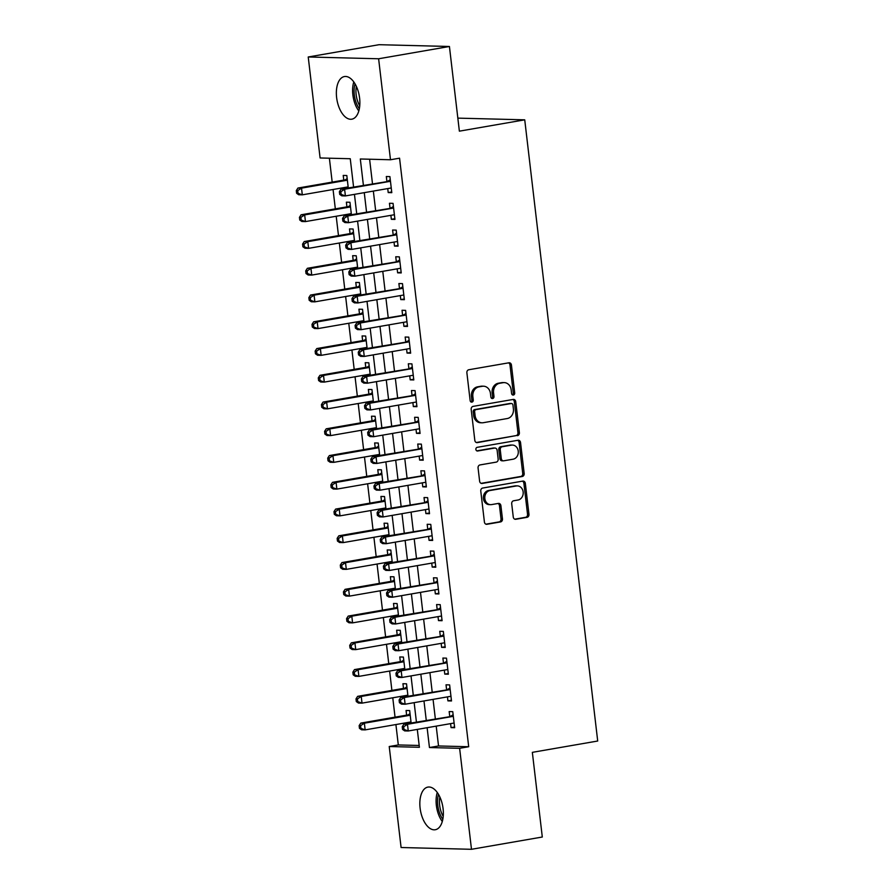 <?xml version="1.0" encoding="UTF-8"?>
<svg xmlns="http://www.w3.org/2000/svg" width="894" height="894" viewBox="0 0 894 894"><rect width="100%" height="100%" fill="white"/><g stroke="black" fill="none" stroke-linecap="round" stroke-linejoin="round"><path stroke-width="1.34" d="M513.368 395.047A1.855 1.576 91.5 0 0 514.709 392.935L511.435 365.031A2.66 2.246 91.5 0 0 508.898 362.796L468.802 369.747A2.66 2.246 91.5 0 0 466.88 372.764L470.155 400.657A1.855 1.576 91.5 0 0 473.272 400.121L472.848 396.511A8.493 7.197 91.5 0 1 478.994 386.867L482.335 386.286A8.493 7.197 91.5 0 1 483.542 386.208A8.493 7.197 91.5 0 1 490.448 393.461L490.873 397.07A1.855 1.576 91.5 0 0 493.991 396.523L493.566 392.913A8.493 7.197 91.5 0 1 499.712 383.28L503.054 382.699A8.493 7.197 91.5 0 1 504.25 382.61A8.493 7.197 91.5 0 1 511.167 389.862L511.591 393.472A1.855 1.576 91.5 0 0 513.368 395.047M512.385 394.835A1.855 1.576 91.5 0 0 513.279 392.902L509.993 364.998A2.66 2.246 91.5 0 0 508.496 362.863M470.959 402.021A1.855 1.576 91.5 0 0 471.842 400.087L471.417 396.478L472.848 396.511M491.678 398.433A1.855 1.576 91.5 0 0 492.56 396.489L492.136 392.879L493.566 392.913M420.102 808.12A21.635 11.331 80.2 0 1 427.891 787.1A21.635 11.331 80.2 0 1 443.089 808.701A21.635 11.331 80.2 0 1 435.289 829.733A21.635 11.331 80.2 0 1 420.102 808.12M336.625 97.58A21.635 11.331 80.2 0 1 344.425 76.549A21.635 11.331 80.2 0 1 359.611 98.161A21.635 11.331 80.2 0 1 351.823 119.181A21.635 11.331 80.2 0 1 336.625 97.58M513.268 517.045A2.66 2.246 91.5 0 0 515.804 519.28L527.047 517.335A2.66 2.246 91.5 0 0 528.969 514.318L525.326 483.33A2.66 2.246 91.5 0 0 522.789 481.095L482.693 488.046A2.66 2.246 91.5 0 0 480.771 491.063L484.414 522.04A2.66 2.246 91.5 0 0 486.951 524.286L500.539 521.928A2.66 2.246 91.5 0 0 502.462 518.911L500.897 505.658A2.66 2.246 91.5 0 0 498.371 503.411L491.633 504.585A7.096 6.012 91.5 0 1 490.627 504.663A7.096 6.012 91.5 0 1 484.794 498.003A7.096 6.012 91.5 0 1 489.979 490.538L516.374 485.956A7.096 6.012 91.5 0 1 517.38 485.889A7.096 6.012 91.5 0 1 523.202 492.538A7.096 6.012 91.5 0 1 518.028 500.003L513.625 500.774A2.66 2.246 91.5 0 0 511.703 503.78L513.268 517.045M436.205 726.129L438.529 745.965L468.702 746.736L399.562 158.182L390.488 159.758L360.316 158.987L363.4 185.27M468.702 746.736L459.628 748.312L471.484 849.3L401.093 847.512L389.225 746.524L419.398 747.283L417.297 729.403M353.577 186.969L350.258 158.73L320.097 157.97L308.229 56.981L379.034 44.7L449.425 46.488L459.371 131.161L524.733 119.83L597.706 741.014L532.343 752.346L542.3 837.019L471.484 849.3M449.425 46.488L378.62 58.769L390.488 159.758M517.458 435.669A2.66 2.246 91.5 0 0 519.38 432.651L515.737 401.663A2.66 2.246 91.5 0 0 513.201 399.428L473.105 406.379A2.66 2.246 91.5 0 0 471.183 409.396L474.826 440.373A2.66 2.246 91.5 0 0 477.362 442.619L516.017 435.624A2.66 2.246 91.5 0 0 517.939 432.618L514.296 401.629A2.66 2.246 91.5 0 0 512.798 399.495M520.531 442.496L524.175 473.485A2.66 2.246 91.5 0 1 522.252 476.502L482.157 483.453A2.66 2.246 91.5 0 1 479.62 481.207L478.066 467.953A2.66 2.246 91.5 0 1 479.977 464.936L496.237 462.12A2.66 2.246 91.5 0 0 498.159 459.103L497.131 450.308A2.66 2.246 91.5 0 0 494.594 448.073L477.664 451.001A1.855 1.576 91.5 0 1 477.228 447.324L517.995 440.261A2.66 2.246 91.5 0 1 520.531 442.496L519.101 442.463L522.733 473.451L524.175 473.485M524.733 119.83L457.84 118.131M447.447 696.884L447.916 700.862L451.504 700.952L449.626 684.905L446.028 684.815L446.575 689.497M441.167 643.378L441.625 647.357L445.223 647.446L443.335 631.399L439.747 631.309L440.295 635.992M434.875 589.872L435.344 593.851L438.932 593.94L437.054 577.893L433.456 577.803L434.003 582.486M428.595 536.366L429.064 540.345L432.651 540.445L430.763 524.387L427.176 524.297L427.723 528.98M422.303 482.861L422.773 486.85L426.371 486.939L424.482 470.881L420.884 470.792L421.443 475.474M416.023 429.355L416.492 433.344L420.079 433.434L418.191 417.375L414.604 417.286L415.151 421.968M409.731 375.849L410.201 379.838L413.799 379.928L411.911 363.869L408.312 363.78L408.871 368.462M403.451 322.343L403.92 326.332L407.508 326.422L405.619 310.374L402.032 310.274L402.579 314.956M397.159 268.848L397.629 272.826L401.227 272.916L399.339 256.869L395.751 256.768L396.299 261.45M390.879 215.342L391.348 219.321L394.936 219.41L393.058 203.363L389.46 203.273L390.007 207.956M369.602 159.221L372.485 183.695M373.346 191.081L375.625 210.448M376.486 217.834L378.765 237.201M379.637 244.587L381.906 263.953M382.777 271.34L385.057 290.706M385.917 298.093L388.197 317.459M389.058 324.846L391.337 344.212M392.209 351.599L394.477 370.965M395.349 378.352L397.618 397.707M398.489 405.105L400.769 424.46M401.629 431.858L403.909 451.213M404.781 458.6L407.049 477.966M407.921 485.353L410.19 504.719M411.061 512.106L413.341 531.472M414.201 538.858L416.481 558.225M417.342 565.611L419.621 584.978M420.493 592.364L422.761 611.731M423.633 619.117L425.902 638.484M426.773 645.87L429.053 665.237M429.913 672.623L432.193 691.99M433.065 699.376L435.333 718.742M387.739 188.589L388.208 192.568L391.796 192.657L389.907 176.61L386.32 176.52L386.867 181.203M394.019 242.095L394.489 246.073L398.076 246.163L396.198 230.116L392.6 230.026L393.159 234.697M400.311 295.59L400.78 299.579L404.367 299.669L402.479 283.621L398.892 283.521L399.439 288.203M406.591 349.096L407.061 353.085L410.648 353.175L408.77 337.127L405.172 337.027L405.72 341.709M412.883 402.602L413.341 406.591L416.939 406.681L415.051 390.622L411.463 390.533L412.011 395.215M419.163 456.108L419.632 460.097L423.22 460.186L421.342 444.128L417.744 444.039L418.291 448.721M425.443 509.614L425.913 513.592L429.511 513.692L427.623 497.634L424.035 497.545L424.583 502.227M431.735 563.119L432.204 567.098L435.791 567.198L433.903 551.14L430.316 551.05L430.863 555.733M438.015 616.625L438.485 620.604L442.083 620.693L440.194 604.646L436.607 604.556L437.155 609.239M444.307 670.131L444.776 674.11L448.363 674.199L446.475 658.152L442.888 658.062L443.435 662.745M450.587 723.637L451.057 727.615L454.655 727.705L452.766 711.658L449.168 711.568L449.727 716.25M308.229 56.981L378.62 58.769M395.908 724.553L398.311 744.948L389.225 746.524M329.383 158.204L332.188 182.108M333.06 189.494L335.328 208.861M336.2 216.247L338.48 235.614M339.34 243L341.62 262.367M342.491 269.753L344.76 289.12M345.632 296.506L347.9 315.873M348.772 323.259L351.051 342.625M351.912 350.012L354.192 369.378M355.052 376.765L357.332 396.131M358.203 403.518L360.472 422.884M361.344 430.271L363.612 449.637M364.484 457.024L366.763 476.39M367.624 483.777L369.904 503.143M370.775 510.53L373.044 529.896M373.916 537.283L376.184 556.649M377.056 564.036L379.335 583.402M380.196 590.789L382.476 610.155M383.336 617.542L385.616 636.908M386.487 644.295L388.756 663.661M389.628 671.048L391.896 690.414M392.768 697.801L395.047 717.156M427.12 727.705L429.455 747.54L459.628 748.312M364.271 192.657L366.54 212.023M367.412 219.41L369.691 238.776M370.552 246.163L372.832 265.529M373.703 272.916L375.972 292.282M376.843 299.669L379.112 319.024M379.984 326.422L382.263 345.777M383.124 353.175L385.403 372.53M386.264 379.916L388.544 399.283M389.415 406.669L391.684 426.036M392.555 433.422L394.835 452.789M395.696 460.175L397.975 479.542M398.836 486.928L401.115 506.295M401.987 513.681L404.256 533.048M405.127 540.434L407.396 559.8M408.267 567.187L410.547 586.553M411.408 593.94L413.687 613.306M414.559 620.693L416.827 640.059M417.699 647.446L419.968 666.812M420.839 674.199L423.119 693.565M423.979 700.952L426.259 720.318M416.425 722.017L414.157 702.65M413.285 695.264L411.017 675.898M410.145 668.511L407.865 649.156M407.005 641.758L404.725 622.403M403.864 615.005L401.585 595.65M400.713 588.252L398.445 568.897M397.573 561.51L395.304 542.144M394.433 534.757L392.153 515.391M391.293 508.004L389.013 488.638M388.141 481.251L385.873 461.885M385.001 454.498L382.733 435.132M381.861 427.745L379.581 408.379M378.721 400.993L376.441 381.626M375.581 374.24L373.301 354.873M372.429 347.487L370.161 328.12M369.289 320.734L367.021 301.367M366.149 293.981L363.869 274.614M363.009 267.228L360.729 247.862M359.857 240.475L357.589 221.109M356.717 213.722L354.449 194.356M398.311 744.948L419.185 745.473M411.117 722.944L409.664 710.562L406.077 710.473L406.625 715.155M407.496 722.542L407.608 723.548M407.977 696.191L406.524 683.809L402.937 683.72L403.485 688.402M404.345 695.789L404.468 696.795M404.837 669.438L403.384 657.056L399.786 656.967L400.344 661.649M401.205 669.036L401.328 670.042M401.697 642.685L400.244 630.304L396.645 630.214L397.193 634.896M398.065 642.283L398.188 643.289M398.545 615.932L397.092 603.551L393.505 603.461L394.053 608.144M394.924 615.53L395.036 616.536M395.405 589.18L393.952 576.798L390.365 576.708L390.913 581.391M391.784 588.777L391.896 589.783M392.265 562.427L390.812 550.045L387.214 549.955L387.772 554.638M388.633 562.024L388.756 563.03M389.125 535.674L387.672 523.292L384.074 523.202L384.621 527.885M385.493 535.271L385.616 536.277M385.973 508.921L384.521 496.539L380.933 496.449L381.481 501.132M382.353 508.518L382.464 509.524M382.833 482.168L381.38 469.786L377.793 469.696L378.341 474.379M379.212 481.765L379.324 482.782M379.693 455.415L378.24 443.033L374.653 442.943L375.201 447.626M376.061 455.012L376.184 456.029M376.553 428.662L375.1 416.28L371.502 416.191L372.06 420.873M372.921 428.26L373.044 429.276M373.413 401.909L371.949 389.538L368.362 389.438L368.909 394.12M369.781 401.507L369.904 402.523M370.261 375.156L368.809 362.785L365.221 362.685L365.769 367.367M366.641 374.754L366.752 375.771M367.121 348.403L365.668 336.032L362.081 335.932L362.629 340.614M363.5 348.012L363.612 349.018M363.981 321.65L362.528 309.279L358.93 309.19L359.489 313.861M360.349 321.259L360.472 322.265M360.841 294.897L359.388 282.526L355.79 282.437L356.337 287.119M357.209 294.506L357.332 295.512M357.689 268.144L356.237 255.773L352.649 255.684L353.197 260.366M354.069 267.753L354.18 268.759M354.549 241.391L353.096 229.02L349.509 228.931L350.057 233.613M350.929 241L351.04 242.006M351.409 214.649L349.956 202.267L346.369 202.178L346.917 206.86M347.777 214.247L347.9 215.253M348.269 187.896L346.816 175.515L343.218 175.425L343.777 180.107M344.637 187.494L344.76 188.5M438.529 745.965L429.455 747.54M388.208 192.568L391.717 191.964M391.348 219.321L394.857 218.706M394.489 246.073L397.998 245.459M397.629 272.826L401.138 272.212M400.78 299.579L404.289 298.965M403.92 326.332L407.429 325.718M407.061 353.085L410.569 352.471M410.201 379.838L413.71 379.224M413.341 406.591L416.85 405.977M416.492 433.344L420.001 432.73M419.632 460.097L423.141 459.482M422.773 486.85L426.282 486.235M425.913 513.592L429.422 512.988M429.064 540.345L432.573 539.741M432.204 567.098L435.713 566.494M435.344 593.851L438.853 593.247M438.485 620.604L441.994 620M441.625 647.357L445.145 646.753M444.776 674.11L448.285 673.506M447.916 700.862L451.425 700.259M451.057 727.615L454.565 727.012M504.25 382.61L502.819 382.576A8.493 7.197 91.5 0 0 501.612 382.666L503.054 382.699M492.136 392.879A8.493 7.197 91.5 0 1 498.271 383.247L501.612 382.666M483.542 386.208L482.101 386.163A8.493 7.197 91.5 0 0 480.894 386.253L482.335 386.286M471.417 396.478A8.493 7.197 91.5 0 1 477.552 386.834L480.894 386.253M476.323 442.508L516.017 435.624M512.955 405.094A1.855 1.576 91.5 0 0 511.178 403.529L475.988 409.631A1.855 1.576 91.5 0 0 474.636 411.743L475.083 415.542A8.493 7.197 91.5 0 0 482 422.806A8.493 7.197 91.5 0 0 483.207 422.717L507.267 418.537A8.493 7.197 91.5 0 0 513.402 408.904L512.955 405.094M510.273 403.507A1.855 1.576 91.5 0 0 509.748 403.496L511.178 403.529M482 422.806L480.57 422.761A8.493 7.197 91.5 0 1 473.652 415.509L473.205 411.698A1.855 1.576 91.5 0 1 474.546 409.597L509.748 403.496M481.117 483.341L520.822 476.457A2.66 2.246 91.5 0 0 522.733 473.451M494.963 448.039L493.533 448.006A2.66 2.246 91.5 0 0 493.153 448.028L476.804 450.867M513.122 459.192A7.096 6.012 91.5 0 0 518.297 451.727A7.096 6.012 91.5 0 0 512.474 445.067A7.096 6.012 91.5 0 0 511.469 445.145L502.171 446.754A2.66 2.246 91.5 0 0 500.249 449.771L501.277 458.566A2.66 2.246 91.5 0 0 503.814 460.801L513.122 459.192M512.474 445.067L511.033 445.033A7.096 6.012 91.5 0 0 510.027 445.111L511.469 445.145M503.445 460.835L502.003 460.801A2.66 2.246 91.5 0 1 499.847 458.533L498.807 449.738A2.66 2.246 91.5 0 1 500.729 446.721L510.027 445.111M519.101 442.463A2.66 2.246 91.5 0 0 517.592 440.329M517.38 485.889L515.939 485.844A7.096 6.012 91.5 0 0 514.933 485.923L516.374 485.956M490.627 504.663L489.186 504.618A7.096 6.012 91.5 0 1 483.363 497.969A7.096 6.012 91.5 0 1 488.537 490.504L514.933 485.923M485.923 524.175L499.109 521.895A2.66 2.246 91.5 0 0 501.02 518.878L499.467 505.624A2.66 2.246 91.5 0 0 497.958 503.49M514.765 519.179L525.616 517.291A2.66 2.246 91.5 0 0 527.538 514.285L523.895 483.296A2.66 2.246 91.5 0 0 522.387 481.162M347.174 178.554L345.687 179.571A2.704 2.291 -88.5 0 1 344.861 179.917L297.925 188.053L301.524 188.142L302.306 194.836L348.146 186.88M347.364 180.197L301.524 188.142L297.724 190.634L296.294 190.601L296.607 193.272L298.037 193.305L297.724 190.634M298.037 193.305L302.306 194.836L298.708 194.747L296.607 193.272M296.294 190.601L297.925 188.053M390.432 181.069L341.027 189.148L344.615 189.237L390.466 181.292M340.826 191.729L344.615 189.237L345.397 195.931L341.81 195.831L339.698 194.367L341.139 194.4L340.826 191.729L339.385 191.696L339.698 194.367M391.248 187.975L345.397 195.931L341.139 194.4M387.962 181.013A2.704 2.291 91.5 0 0 388.778 180.666L390.265 179.649M341.027 189.148L339.385 191.696M350.314 205.307L348.828 206.324A2.704 2.291 -88.5 0 1 348.001 206.67L301.066 214.806L304.664 214.895L305.446 221.589L351.286 213.632M350.504 206.95L304.664 214.895L300.865 217.387L299.434 217.354L299.747 220.025L301.189 220.058L300.865 217.387M301.189 220.058L305.446 221.589L301.859 221.488L299.747 220.025M299.434 217.354L301.066 214.806M353.454 232.06L351.968 233.077A2.704 2.291 -88.5 0 1 351.141 233.423L304.217 241.559L307.804 241.648L308.586 248.342L354.437 240.385M353.644 233.703L307.804 241.648L304.016 244.14L302.574 244.107L302.887 246.778L304.329 246.811L304.016 244.14M304.329 246.811L308.586 248.342L304.999 248.241L302.887 246.778M302.574 244.107L304.217 241.559M393.572 207.821L344.168 215.901L347.755 215.99L393.606 208.045M343.966 218.482L347.755 215.99L348.548 222.684L344.95 222.584L342.849 221.12L344.279 221.153L343.966 218.482L342.525 218.449L342.849 221.12M394.388 214.728L348.548 222.684L344.279 221.153M391.103 207.766A2.704 2.291 91.5 0 0 391.93 207.419L393.416 206.402M344.168 215.901L342.525 218.449M396.724 234.574L347.308 242.654L350.906 242.743L396.746 234.798M347.107 245.235L350.906 242.743L351.688 249.426L348.101 249.337L345.989 247.873L347.42 247.906L347.107 245.235L345.676 245.202L345.989 247.873M397.528 241.481L351.688 249.426L347.42 247.906M394.243 234.519A2.704 2.291 91.5 0 0 395.07 234.172L396.556 233.155M347.308 242.654L345.676 245.202M359.354 108.722A18.249 9.566 80.2 0 1 355.041 83.868M356.371 86.416A16.897 8.851 -99.8 0 0 359.746 105.872M353.789 81.946A20.953 10.985 -99.8 0 0 358.818 110.957M442.821 819.262A18.249 9.566 80.2 0 1 438.507 794.408M439.848 796.967A16.897 8.851 -99.8 0 0 443.212 816.412M437.267 792.486A20.953 10.985 -99.8 0 0 442.295 821.497M356.594 258.813L355.108 259.83A2.704 2.291 -88.5 0 1 354.292 260.176L307.357 268.312L310.944 268.401L311.738 275.095L357.578 267.138M356.795 260.456L310.944 268.401L307.156 270.893L305.714 270.86L306.027 273.53L307.469 273.564L307.156 270.893M307.469 273.564L311.738 275.095L308.139 274.994L306.027 273.53M305.714 270.86L307.357 268.312M359.746 285.566L358.259 286.583A2.704 2.291 -88.5 0 1 357.432 286.929L310.497 295.065L314.085 295.154L314.878 301.848L360.718 293.891M359.936 287.209L314.085 295.154L310.296 297.646L308.866 297.613L309.179 300.283L310.609 300.317L310.296 297.646M310.609 300.317L314.878 301.848L311.28 301.747L309.179 300.283M308.866 297.613L310.497 295.065M399.864 261.327L350.448 269.407L354.046 269.496L399.886 261.551M350.258 271.988L354.046 269.496L354.829 276.179L351.241 276.09L349.129 274.626L350.571 274.659L350.258 271.988L348.816 271.955L349.129 274.626M400.668 268.234L354.829 276.179L350.571 274.659M397.383 261.272A2.704 2.291 91.5 0 0 398.21 260.925L399.696 259.908M350.448 269.407L348.816 271.955M403.004 288.08L353.599 296.16L357.187 296.249L403.026 288.304M353.398 298.741L357.187 296.249L357.969 302.932L354.382 302.842L352.27 301.379L353.711 301.412L353.398 298.741L351.957 298.708L352.27 301.379M403.82 294.986L357.969 302.932L353.711 301.412M400.534 288.013A2.704 2.291 91.5 0 0 401.35 287.678L402.836 286.661M353.599 296.16L351.957 298.708M362.886 312.319L361.399 313.336A2.704 2.291 -88.5 0 1 360.573 313.682L313.638 321.818L317.236 321.907L318.018 328.59L363.858 320.644M363.076 313.962L317.236 321.907L313.436 324.399L312.006 324.366L312.319 327.036L313.749 327.07L313.436 324.399M313.749 327.07L318.018 328.59L314.431 328.5L312.319 327.036M312.006 324.366L313.638 321.818M406.144 314.833L356.74 322.913L360.327 323.002L406.178 315.046M356.538 325.494L360.327 323.002L361.12 329.685L357.522 329.595L355.421 328.132L356.851 328.165L356.538 325.494L355.097 325.45L355.421 328.132M406.96 321.739L361.12 329.685L356.851 328.165M403.675 314.766A2.704 2.291 91.5 0 0 404.501 314.431L405.977 313.414M356.74 322.913L355.097 325.45M366.026 339.072L364.54 340.089A2.704 2.291 -88.5 0 1 363.713 340.435L316.789 348.571L320.376 348.66L321.158 355.343L367.009 347.397M366.216 340.715L320.376 348.66L316.588 351.152L315.146 351.118L315.459 353.789L316.901 353.823L316.588 351.152M316.901 353.823L321.158 355.343L317.571 355.253L315.459 353.789M315.146 351.118L316.789 348.571M409.296 341.586L359.88 349.666L363.478 349.755L409.318 341.799M359.679 352.247L363.478 349.755L364.26 356.438L360.662 356.348L358.561 354.884L359.991 354.918L359.679 352.247L358.248 352.202L358.561 354.884M410.1 348.492L364.26 356.438L359.991 354.918M406.815 341.519A2.704 2.291 91.5 0 0 407.642 341.184L409.128 340.167M359.88 349.666L358.248 352.202M369.166 365.825L367.68 366.842A2.704 2.291 -88.5 0 1 366.864 367.177L319.929 375.324L323.516 375.413L324.298 382.096L370.15 374.15M369.356 367.468L323.516 375.413L319.728 377.905L318.286 377.871L318.599 380.542L320.041 380.576L319.728 377.905M320.041 380.576L324.298 382.096L320.711 382.006L318.599 380.542M318.286 377.871L319.929 375.324M412.436 368.339L363.02 376.419L366.618 376.508L412.458 368.551M362.819 379L366.618 376.508L367.4 383.191L363.813 383.101L361.701 381.637L363.143 381.671L362.819 379L361.388 378.955L361.701 381.637M413.24 375.245L367.4 383.191L363.143 381.671M409.955 368.272A2.704 2.291 91.5 0 0 410.782 367.937L412.268 366.92M363.02 376.419L361.388 378.955M372.306 392.578L370.831 393.595A2.704 2.291 -88.5 0 1 370.004 393.93L323.069 402.077L326.656 402.166L327.45 408.849L373.29 400.903M372.507 394.209L326.656 402.166L322.868 404.658L321.427 404.613L321.751 407.295L323.181 407.329L322.868 404.658M323.181 407.329L327.45 408.849L323.851 408.759L321.751 407.295M321.427 404.613L323.069 402.077M415.576 395.092L366.171 403.172L369.758 403.261L415.598 395.304M365.97 405.753L369.758 403.261L370.541 409.944L366.953 409.854L364.841 408.39L366.283 408.424L365.97 405.753L364.528 405.708L364.841 408.39M416.392 401.998L370.541 409.944L366.283 408.424M413.095 395.025A2.704 2.291 91.5 0 0 413.922 394.69L415.408 393.673M366.171 403.172L364.528 405.708M375.458 419.331L373.971 420.348A2.704 2.291 -88.5 0 1 373.144 420.683L326.209 428.829L329.808 428.919L330.59 435.601L376.43 427.656M375.648 420.962L329.808 428.919L326.008 431.411L324.578 431.366L324.891 434.048L326.321 434.082L326.008 431.411M326.321 434.082L330.59 435.601L326.992 435.512L324.891 434.048M324.578 431.366L326.209 428.829M418.716 421.845L369.311 429.925L372.899 430.014L418.75 422.057M369.11 432.506L372.899 430.014L373.681 436.697L370.094 436.607L367.982 435.143L369.423 435.177L369.11 432.506L367.669 432.461L367.982 435.143M419.532 428.751L373.681 436.697L369.423 435.177M416.246 421.778A2.704 2.291 91.5 0 0 417.062 421.443L418.548 420.426M369.311 429.925L367.669 432.461M378.598 446.084L377.112 447.101A2.704 2.291 -88.5 0 1 376.285 447.436L329.35 455.582L332.948 455.672L333.73 462.354L379.57 454.409M378.788 447.715L332.948 455.672L329.148 458.164L327.718 458.119L328.031 460.801L329.473 460.835L329.148 458.164M329.473 460.835L333.73 462.354L330.143 462.265L328.031 460.801M327.718 458.119L329.35 455.582M421.856 448.598L372.452 456.666L376.039 456.767L421.89 448.81M372.25 459.259L376.039 456.767L376.832 463.45L373.234 463.36L371.133 461.896L372.563 461.93L372.25 459.259L370.82 459.214L371.133 461.896M422.672 455.504L376.832 463.45L372.563 461.93M419.387 448.531A2.704 2.291 91.5 0 0 420.214 448.196L421.7 447.179M372.452 456.666L370.82 459.214M381.738 472.837L380.252 473.854A2.704 2.291 -88.5 0 1 379.425 474.189L332.501 482.335L336.088 482.425L336.87 489.107L382.721 481.162M381.928 474.468L336.088 482.425L332.3 484.917L330.858 484.872L331.171 487.554L332.613 487.588L332.3 484.917M332.613 487.588L336.87 489.107L333.283 489.018L331.171 487.554M330.858 484.872L332.501 482.335M425.008 475.351L375.592 483.419L379.19 483.52L425.03 475.563M375.391 486.001L379.19 483.52L379.972 490.203L376.385 490.113L374.273 488.649L375.703 488.683L375.391 486.001L373.96 485.967L374.273 488.649M425.812 482.257L379.972 490.203L375.703 488.683M422.527 475.284A2.704 2.291 91.5 0 0 423.354 474.949L424.84 473.932M375.592 483.419L373.96 485.967M384.878 499.59L383.392 500.606A2.704 2.291 -88.5 0 1 382.576 500.942L335.641 509.088L339.228 509.178L340.022 515.86L385.862 507.915M385.079 501.221L339.228 509.178L335.44 511.67L333.998 511.625L334.311 514.307L335.753 514.341L335.44 511.67M335.753 514.341L340.022 515.86L336.423 515.771L334.311 514.307M333.998 511.625L335.641 509.088M428.148 502.104L378.732 510.172L382.33 510.273L428.17 502.316M378.542 512.754L382.33 510.273L383.113 516.956L379.525 516.866L377.413 515.402L378.855 515.436L378.542 512.754L377.1 512.72L377.413 515.402M428.964 509.01L383.113 516.956L378.855 515.436M425.667 502.037A2.704 2.291 91.5 0 0 426.494 501.702L427.98 500.685M378.732 510.172L377.1 512.72M388.03 526.342L386.543 527.359A2.704 2.291 -88.5 0 1 385.716 527.695L338.781 535.83L342.368 535.931L343.162 542.613L389.002 534.668M388.219 527.974L342.368 535.931L338.58 538.423L337.15 538.378L337.463 541.06L338.893 541.093L338.58 538.423M338.893 541.093L343.162 542.613L339.564 542.524L337.463 541.06M337.15 538.378L338.781 535.83M431.288 528.857L381.883 536.925L385.47 537.026L431.31 529.069M381.682 539.507L385.47 537.026L386.253 543.708L382.666 543.619L380.553 542.155L381.995 542.189L381.682 539.507L380.241 539.473L380.553 542.155M432.104 535.763L386.253 543.708L381.995 542.189M428.818 528.79A2.704 2.291 91.5 0 0 429.634 528.455L431.12 527.426M381.883 536.925L380.241 539.473M391.17 553.095L389.683 554.112A2.704 2.291 -88.5 0 1 388.856 554.448L341.921 562.583L345.52 562.684L346.302 569.366L392.142 561.421M391.36 554.727L345.52 562.684L341.72 565.164L340.29 565.131L340.603 567.813L342.033 567.846L341.72 565.164M342.033 567.846L346.302 569.366L342.715 569.277L340.603 567.813M340.29 565.131L341.921 562.583M434.428 555.61L385.023 563.678L388.611 563.768L434.462 555.822M384.822 566.26L388.611 563.768L389.404 570.461L385.806 570.372L383.705 568.897L385.135 568.942L384.822 566.26L383.381 566.226L383.705 568.897M435.244 562.516L389.404 570.461L385.135 568.942M431.958 555.543A2.704 2.291 91.5 0 0 432.785 555.208L434.26 554.179M385.023 563.678L383.381 566.226M394.31 579.848L392.824 580.865A2.704 2.291 -88.5 0 1 391.997 581.201L345.073 589.336L348.66 589.437L349.442 596.119L395.293 588.174M394.5 581.48L348.66 589.437L344.872 591.917L343.43 591.884L343.743 594.566L345.185 594.599L344.872 591.917M345.185 594.599L349.442 596.119L345.855 596.03L343.743 594.566M343.43 591.884L345.073 589.336M437.579 582.363L388.164 590.431L391.762 590.521L437.602 582.575M387.962 593.013L391.762 590.521L392.544 597.214L388.946 597.125L386.845 595.65L388.275 595.695L387.962 593.013L386.532 592.979L386.845 595.65M438.384 589.269L392.544 597.214L388.275 595.695M435.099 582.296A2.704 2.291 91.5 0 0 435.926 581.96L437.412 580.932M388.164 590.431L386.532 592.979M397.45 606.59L395.964 607.618A2.704 2.291 -88.5 0 1 395.148 607.954L348.213 616.089L351.8 616.178L352.582 622.872L398.433 614.927M397.64 608.233L351.8 616.178L348.012 618.67L346.57 618.637L346.883 621.319L348.325 621.352L348.012 618.67M348.325 621.352L352.582 622.872L348.995 622.783L346.883 621.319M346.57 618.637L348.213 616.089M440.72 609.116L391.304 617.184L394.902 617.273L440.742 609.328M391.103 619.765L394.902 617.273L395.684 623.967L392.097 623.878L389.985 622.403L391.427 622.447L391.103 619.765L389.672 619.732L389.985 622.403M441.524 616.022L395.684 623.967L391.427 622.447M438.239 609.049A2.704 2.291 91.5 0 0 439.066 608.702L440.552 607.685M391.304 617.184L389.672 619.732M400.59 633.343L399.115 634.371A2.704 2.291 -88.5 0 1 398.288 634.706L351.353 642.842L354.94 642.931L355.734 649.625L401.574 641.68M400.791 634.986L354.94 642.931L351.152 645.423L349.71 645.39L350.035 648.061L351.465 648.105L351.152 645.423M351.465 648.105L355.734 649.625L352.135 649.536L350.035 648.061M349.71 645.39L351.353 642.842M443.86 635.869L394.455 643.937L398.042 644.026L443.882 636.081M394.254 646.518L398.042 644.026L398.825 650.72L395.237 650.631L393.125 649.156L394.567 649.2L394.254 646.518L392.812 646.485L393.125 649.156M444.676 642.764L398.825 650.72L394.567 649.2M441.379 635.802A2.704 2.291 91.5 0 0 442.206 635.455L443.692 634.438M394.455 643.937L392.812 646.485M403.742 660.096L402.255 661.124A2.704 2.291 -88.5 0 1 401.428 661.459L354.493 669.595L358.092 669.684L358.874 676.378L404.714 668.433M403.932 661.739L358.092 669.684L354.292 672.176L352.862 672.143L353.175 674.814L354.605 674.858L354.292 672.176M354.605 674.858L358.874 676.378L355.287 676.289L353.175 674.814M352.862 672.143L354.493 669.595M447 662.61L397.595 670.69L401.183 670.779L447.034 662.834M397.394 673.271L401.183 670.779L401.976 677.473L398.378 677.384L396.266 675.909L397.707 675.953L397.394 673.271L395.953 673.238L396.266 675.909M447.816 669.517L401.976 677.473L397.707 675.953M444.53 662.555A2.704 2.291 91.5 0 0 445.346 662.208L446.832 661.191M397.595 670.69L395.953 673.238M406.882 686.849L405.395 687.866A2.704 2.291 -88.5 0 1 404.569 688.212L357.634 696.348L361.232 696.437L362.014 703.131L407.854 695.174M407.072 688.492L361.232 696.437L357.432 698.929L356.002 698.896L356.315 701.566L357.756 701.611L357.432 698.929M357.756 701.611L362.014 703.131L358.427 703.042L356.315 701.566M356.002 698.896L357.634 696.348M450.151 689.363L400.736 697.443L404.323 697.532L450.174 689.587M400.534 700.024L404.323 697.532L405.116 704.226L401.518 704.137L399.417 702.662L400.847 702.706L400.534 700.024L399.104 699.991L399.417 702.662M450.956 696.27L405.116 704.226L400.847 702.706M447.671 689.308A2.704 2.291 91.5 0 0 448.497 688.961L449.984 687.944M400.736 697.443L399.104 699.991M410.022 713.602L408.536 714.619A2.704 2.291 -88.5 0 1 407.709 714.965L360.785 723.101L364.372 723.19L365.154 729.884L411.005 721.927M410.212 715.245L364.372 723.19L360.584 725.682L359.142 725.649L359.455 728.319L360.897 728.364L360.584 725.682M360.897 728.364L365.154 729.884L361.567 729.795L359.455 728.319M359.142 725.649L360.785 723.101M453.292 716.116L403.876 724.196L407.474 724.285L453.314 716.34M403.675 726.777L407.474 724.285L408.256 730.979L404.669 730.89L402.557 729.415L403.987 729.448L403.675 726.777L402.244 726.744L402.557 729.415M454.096 723.022L408.256 730.979L403.987 729.448M450.811 716.06A2.704 2.291 91.5 0 0 451.638 715.714L453.124 714.697M403.876 724.196L402.244 726.744M513.279 392.902L514.709 392.935M471.842 400.087L473.272 400.121M492.56 396.489L493.991 396.523M498.271 383.247L499.712 383.28M477.552 386.834L478.994 386.867M509.993 364.998L511.435 365.031M476.614 442.597L477.362 442.619M514.296 401.629L515.737 401.663M517.939 432.618L519.38 432.651M474.546 409.597L475.988 409.631M473.205 411.698L474.636 411.743M473.652 415.509L475.083 415.542M520.822 476.457L522.252 476.502M481.408 483.43L482.157 483.453M493.153 448.028L494.594 448.073M500.729 446.721L502.171 446.754M498.807 449.738L500.249 449.771M499.847 458.533L501.277 458.566M488.537 490.504L489.979 490.538M499.467 505.624L500.897 505.658M501.02 518.878L502.462 518.911M499.109 521.895L500.539 521.928M486.202 524.264L486.951 524.286M523.895 483.296L525.326 483.33M527.538 514.285L528.969 514.318M525.616 517.291L527.047 517.335M515.056 519.269L515.804 519.28M344.861 179.917L347.341 179.973M345.687 179.571L347.297 179.616M390.387 180.711L388.778 180.666M348.001 206.67L350.482 206.726M348.828 206.324L350.437 206.369M351.141 233.423L353.622 233.479M351.968 233.077L353.577 233.122M393.539 207.464L391.93 207.419M396.679 234.217L395.07 234.172M354.292 260.176L356.762 260.232M355.108 259.83L356.717 259.875M357.432 286.929L359.913 286.985M358.259 286.583L359.869 286.628M399.819 260.97L398.21 260.925M402.959 287.723L401.35 287.678M360.573 313.682L363.053 313.738M361.399 313.336L363.009 313.381M406.111 314.476L404.501 314.431M363.713 340.435L366.194 340.491M364.54 340.089L366.149 340.133M409.251 341.229L407.642 341.184M366.864 367.177L369.334 367.244M367.68 366.842L369.289 366.886M412.391 367.982L410.782 367.937M370.004 393.93L372.474 393.997M370.831 393.595L372.44 393.639M415.531 394.735L413.922 394.69M373.144 420.683L375.625 420.75M373.971 420.348L375.581 420.392M418.671 421.476L417.062 421.443M376.285 447.436L378.765 447.503M377.112 447.101L378.721 447.145M421.823 448.229L420.214 448.196M379.425 474.189L381.906 474.256M380.252 473.854L381.861 473.887M424.963 474.982L423.354 474.949M382.576 500.942L385.046 501.009M383.392 500.606L385.012 500.64M428.103 501.735L426.494 501.702M385.716 527.695L388.197 527.762M386.543 527.359L388.152 527.393M431.243 528.488L429.634 528.455M388.856 554.448L391.337 554.515M389.683 554.112L391.293 554.146M434.395 555.241L432.785 555.208M391.997 581.201L394.477 581.268M392.824 580.865L394.433 580.899M437.535 581.994L435.926 581.96M395.148 607.954L397.618 608.021M395.964 607.618L397.573 607.652M440.675 608.747L439.066 608.702M398.288 634.706L400.758 634.774M399.115 634.371L400.724 634.405M443.815 635.5L442.206 635.455M401.428 661.459L403.909 661.526M402.255 661.124L403.864 661.158M446.955 662.253L445.346 662.208M404.569 688.212L407.049 688.279M405.395 687.866L407.005 687.911M450.107 689.006L448.497 688.961M407.709 714.965L410.19 715.032M408.536 714.619L410.145 714.664M453.247 715.759L451.638 715.714M510.005 403.473L511.446 403.507"/></g></svg>
